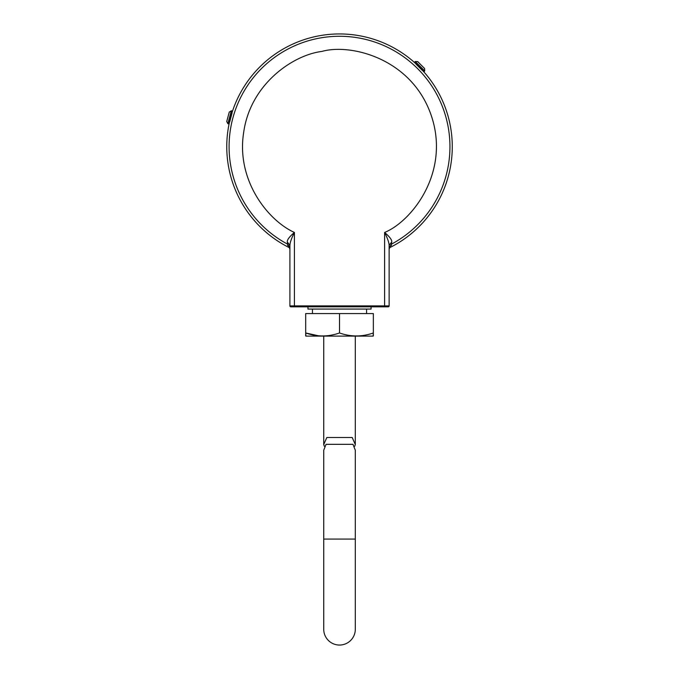 <?xml version="1.0" encoding="UTF-8"?>
<svg xmlns="http://www.w3.org/2000/svg" width="679" height="679" viewBox="0 0 679 679"><rect width="100%" height="100%" fill="white"/><g stroke="black" fill="none" stroke-linecap="round" stroke-linejoin="round"><path stroke-width="1.02" d="M287.506 245.272A4.507 4.507 0 0 1 289.908 249.252L289.908 249.252C288.906 246.273 288.252 245.043 287.955 245.552L287.276 241.919C287.09 239.806 289.466 236.657 294.414 232.456C291.469 238.346 289.967 242.649 289.908 245.348L289.908 305.898A0.9 0.9 0 0 0 290.807 306.806L388.227 306.806A0.9 0.9 0 0 0 389.126 305.898L389.126 245.348C389.067 242.649 387.565 238.354 384.62 232.456C389.568 236.657 391.944 239.806 391.758 241.919L391.079 245.552C390.739 245.068 390.086 246.299 389.126 249.252L389.126 249.252A4.507 4.507 0 0 1 391.528 245.272M422.253 70.336L415.879 63.962M389.356 247.835A112.748 112.748 0 0 0 422.372 70.226M415.989 63.851A112.748 112.748 0 0 0 231.862 113.181M232.023 113.223L229.689 121.94M227.864 123.688L228.857 124.053L232.362 110.983L231.31 110.796L227.864 123.688L226.735 121.524L229.256 112.111L231.31 110.796M415.276 61.509L414.462 62.188L424.027 71.753L424.706 70.939L415.276 61.509L417.712 61.611L424.604 68.511L424.706 70.939M307.943 306.806L307.943 309.055L371.09 309.055L371.09 306.806M366.575 313.571L366.575 309.055M312.459 313.571L312.459 309.055M305.694 335.978L305.694 332.965L305.923 336.113L373.111 336.113L373.34 332.965L373.34 335.978M339.517 332.965C350.763 336.928 362.043 336.928 373.34 332.965L373.34 313.571L305.694 313.571L305.694 332.965C316.94 336.928 328.212 336.928 339.517 332.965L339.517 313.571M323.73 336.113L323.73 444.541L326.837 437.497L352.197 437.497L355.304 444.541L354.701 446.29M355.304 336.113L355.304 444.541M229.527 121.897A112.748 112.748 0 0 0 289.678 247.835M389.126 246.808L389.126 245.348L391.758 241.919M287.276 241.919L289.908 245.348L289.908 246.825M289.908 247.563L287.523 244.117A110.422 110.422 0 0 1 339.517 36.276A110.422 110.422 0 0 1 391.511 244.117L389.126 247.937M318.426 335.782L305.694 332.965M324.333 446.29L323.73 444.541M323.73 539.067L355.304 539.067L355.304 450.219L352.987 444.329L326.047 444.329L323.73 450.219L323.73 629.263A15.787 15.787 0 0 0 339.517 645.05A15.787 15.787 0 0 0 355.304 629.263A15.787 15.787 0 0 1 339.517 645.05M321.931 51.417C350.5 43.286 411.44 58.241 431.08 114.997C450.737 171.736 412.094 221.176 384.62 232.456L384.62 305.898L294.414 305.898L294.414 232.456C267.636 220.327 235.927 179.893 243.719 132.142C250.466 84.23 292.751 55.041 321.931 51.417M384.62 306.806L384.62 305.898L389.126 305.898M289.908 305.898L294.414 305.898L294.414 306.806M355.304 539.067L355.304 629.263M352.987 444.329L326.047 444.329"/></g></svg>
